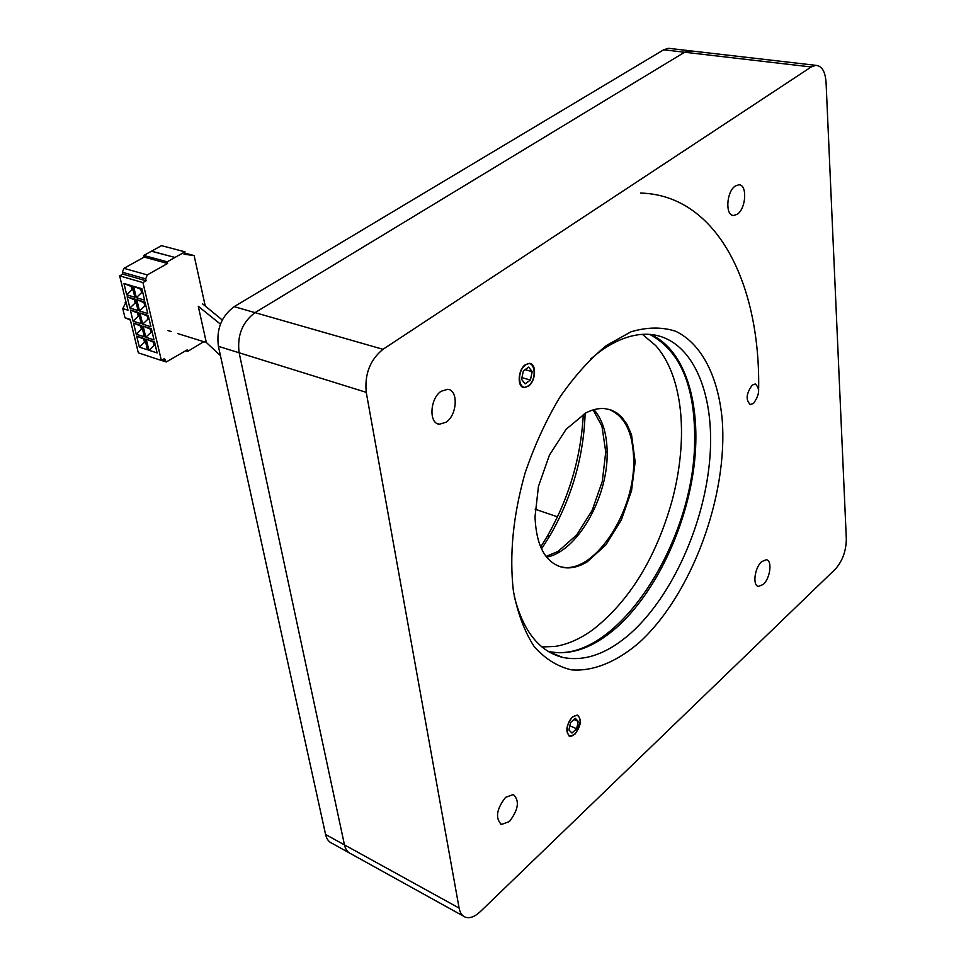 <?xml version="1.0" encoding="UTF-8"?>
<svg xmlns="http://www.w3.org/2000/svg" width="966" height="966" viewBox="0 0 966 966"><rect width="100%" height="100%" fill="white"/><g stroke="black" fill="none" stroke-linecap="round" stroke-linejoin="round"><path stroke-width="1.45" d="M761.667 561.644C754.603 567.597 752.309 585.891 758.515 586.398L763.261 584.43C770.276 578.405 772.546 560.232 766.304 559.737L761.667 561.644M505.568 797.348C496.464 809.194 495.099 818.238 501.463 824.469L509.408 821.559C518.464 809.677 519.78 800.657 513.344 794.511L505.568 797.348M735.307 186.015C726.323 191.534 725.019 216.082 733.677 215.49L737.287 214.235C746.199 208.608 747.503 184.216 738.785 184.808L735.307 186.015M441.184 391.242C429.906 398.306 428.578 423.651 439.385 424.219L446.099 422.214C457.304 415.018 458.56 389.829 447.644 389.322L441.184 391.242M639.081 642.68C616.61 661.939 593.088 671.66 571.329 669.836C557.297 666.504 544.884 658.691 534.077 646.399C524.538 631.643 517.643 613.193 513.393 591.071C509.227 554.774 513.115 515.446 525.069 473.074C534.331 445.881 545.85 420.717 559.628 397.569C574.347 376.269 589.96 358.905 606.467 345.478L631.015 331.797C647.087 327.015 661.976 326.834 675.681 331.266C701.678 343.727 718.197 376.631 722.194 419.486C728.195 495.872 691.608 595.08 639.081 642.68M548.459 651.567C570.616 655.938 593.365 647.884 616.706 627.405C655.685 592.665 686.379 527.678 694.059 465.878C701.678 404.174 685.172 349.402 650.347 334.429C634.384 333.125 617.467 338.897 599.608 351.769L590.371 359.207M514.19 596.046C523.004 630.991 539.161 651.446 562.659 657.399C584.816 661.867 607.614 653.704 631.064 632.911C672.783 595.358 704.842 523.053 709.925 457.425C715.057 391.906 691.704 338.245 650.372 334.429M752.236 385.12C746.126 393.669 745.523 400.153 750.425 404.561L753.504 403.402C759.59 394.828 760.17 388.356 755.243 383.973L752.236 385.12M525.456 364.641C517.873 369.495 516.882 387.366 524.14 387.571L528.33 386.243C535.876 381.329 536.842 363.542 529.537 363.361L525.456 364.641M572.44 716.893C566.04 725.394 565.158 731.854 569.771 736.261L574.77 734.389C581.134 725.864 582.003 719.428 577.354 715.057L572.44 716.893M640.47 193.067C717.327 194.951 761.317 284.861 758.576 392.401M351.044 853.859C347.712 852.495 345.526 849.512 344.476 844.9L239.133 352.783L344.476 844.9C345.526 849.512 347.712 852.495 351.044 853.859L463.342 916.07M366.247 392.341L459.116 908.076C460.033 912.858 462.11 915.901 465.358 917.181C469.838 918.63 474.837 916.77 480.344 911.602L835.336 569.119C842.461 561.077 846.131 551.043 846.325 538.992L826.063 82.364C825.254 71.472 821.849 65.797 815.823 65.338L811.186 66.968L382.995 349.306C370.087 359.799 364.496 374.144 366.247 392.341L239.133 352.783C236.984 335.613 242.285 322.233 255.024 312.634L684.604 52.224L255.024 312.634C242.285 322.233 236.984 335.613 239.133 352.783L218.413 346.335C216.215 329.346 221.456 316.111 234.158 306.657L663.654 49.785L668.424 48.3L670.476 48.542M811.186 66.968L684.604 52.224L691.402 50.957L684.604 52.224L663.654 49.785M585.13 413.315C583.706 456.29 572.065 496.935 550.209 535.249L541.515 548.954M540.646 547.034L546.889 536.963C568.841 498.613 580.989 457.751 583.307 414.354M348.968 852.712L332.195 843.415C328.851 842.038 326.641 839.068 325.578 834.479L218.413 346.335M649.647 334.369C680.112 350.622 695.097 385.893 694.639 440.158C694.735 543.87 613.47 667.458 547.867 651.205M538.448 486.393L535.007 516.931C536.263 546.056 545.476 562.876 562.635 567.392C570.447 568.865 578.646 567.006 587.219 561.814L605.815 544.981L621.295 520.07L631.547 490.68L635.145 461.845L631.547 434.869L627.103 424.497L622.019 417.445L617.105 413.134L611.623 410.2L605.042 408.63C598.932 408.014 592.496 409.463 585.758 412.977L566.148 429.242L549.437 455.095L538.448 486.393M558.276 566.088L561.198 566.861C593.257 574.939 634.481 513.344 633.708 461.41C633.394 433.251 625.062 415.875 608.677 409.27M593.136 409.91L601.951 426.199L605.742 451.943L602.301 481.37L592.17 510.362L576.738 534.886L558.119 551.393L546.032 556.428M593.981 409.669C602.687 419.691 607.083 434.241 607.155 453.308C607.795 497.973 576.943 551.803 546.575 557.128M541.962 646.954L555.027 646.435C567.754 644.431 580.506 638.755 593.257 629.434C629.675 600.719 655.938 557.877 672.022 500.907C677.866 478.955 681.006 457.449 681.465 436.366C681.815 417.107 679.786 399.562 675.379 383.744C670.984 368.179 664.439 355.476 655.757 345.611L642.402 334.345M203.741 341.674L187.67 351.407L187.307 349.825L166.249 361.984L164.449 358.603L161.37 360.451L138.331 352.856L130.205 319.372L124.988 317.742L122.754 308.589L127.983 310.195L119.663 275.89L122.815 274.127L122.356 272.243L123.938 268.331L144.175 257.101L143.789 255.459L151.421 251.232L174.858 257.427L151.529 251.172L161.503 245.642L184.977 251.824L184.023 254.227L194.118 255.567L205.263 306.029M132.366 286.83L131.122 286.455L131.931 289.788L132.946 289.22M126.691 294.811L123.95 283.485L132.149 285.876L134.866 297.25L126.691 294.811L131.931 289.788L133.175 290.162M142.111 289.667L140.807 289.293L141.604 292.638L142.666 292.034M136.327 297.673L133.598 286.298L141.881 288.713L144.598 300.136L136.327 297.673L141.604 292.638L142.908 293.024M161.37 360.451L142.944 282.591L146.12 280.792L145.673 278.884L147.267 274.912L167.577 263.476L167.203 261.822L184.977 251.824M144.175 257.101L167.577 263.476M143.789 255.459L167.203 261.822M184.506 253.02L194.118 255.567M185.726 350.779L187.67 351.407M136.689 336.144L144.828 338.752L147.472 349.789L139.346 347.144L136.689 336.144L143.753 339.042L144.526 342.266L145.528 341.686M154.5 341.843L157.12 352.94L148.909 350.26L146.264 339.211L154.5 341.843M133.537 323.127L141.688 325.675L144.357 336.796L136.218 334.2L133.537 323.127L140.625 326.037L141.41 329.297L142.413 328.706M151.372 328.718L154.029 339.887L145.806 337.255L143.137 326.134L151.372 328.718M130.362 310.014L138.536 312.513L141.217 323.707L133.067 321.171L130.362 310.014L137.486 312.948L138.271 316.22L139.285 315.64M148.233 315.484L150.913 326.737L142.666 324.165L139.985 312.96L148.233 315.484M127.174 296.804L135.349 299.243L138.053 310.521L129.891 308.033L127.174 296.804L134.322 299.75L135.107 303.058L136.121 302.479M145.069 302.153L147.762 313.491L139.502 310.967L136.798 299.677L145.069 302.153M119.663 275.89L142.944 282.591M122.815 274.127L146.12 280.792M123.95 283.485L131.122 286.455M140.807 289.293L133.598 286.298M122.754 308.589L126.051 302.237M125.097 302.781L126.268 303.131M124.988 317.742L130.386 320.12M135.566 300.124L134.322 299.75M129.891 308.033L135.107 303.058L136.351 303.433M145.286 303.034L143.982 302.648L144.767 305.968L145.83 305.353M139.502 310.967L144.767 305.968L146.071 306.355M138.73 313.322L137.486 312.948M133.067 321.171L138.271 316.22L139.515 316.606M148.426 316.293L147.134 315.894L147.919 319.203L148.969 318.587M142.666 324.165L147.919 319.203L149.211 319.601M141.869 326.423L140.625 326.037M136.218 334.2L141.41 329.297L142.654 329.684M151.553 329.466L150.261 329.056L151.034 332.328L152.085 331.712M145.806 337.255L151.034 332.328L152.338 332.739M144.985 339.428L143.753 339.042M139.346 347.144L144.526 342.266L145.769 342.664M154.657 342.532L153.365 342.121L154.137 345.369L155.176 344.741M148.909 350.26L154.137 345.369L155.429 345.78M143.982 302.648L136.798 299.677M147.134 315.894L139.985 312.96M150.261 329.056L143.137 326.134M153.365 342.121L146.264 339.211M220.453 355.609L206.326 342.483L177.696 333.572M171.199 331.543L168.024 330.565M222.277 320L202.57 303.831M220.429 324.129L198.272 306.294L206.326 342.483M574.722 734.039L576.485 732.047L580.143 721.795C579.781 715.395 577.221 713.874 572.488 717.243C564.047 724.488 566.462 742.142 574.722 734.039M578.272 721.397L575.241 718.269L570.556 722.544L568.914 729.958L571.969 733.049L576.63 728.762L578.272 721.397L573.901 719.501M569.843 725.792L576.63 728.762M528.281 385.808C537.736 379.517 534.935 357.855 525.516 365.076C515.904 371.415 518.899 393.222 528.281 385.808M532.206 371.656L528.692 367.08L523.367 370.896L521.568 379.312L525.106 383.864L530.406 380.024L532.206 371.656L525.057 369.676M521.918 377.646L530.406 380.024M234.158 306.657L382.995 349.306M325.578 834.479L459.116 908.076M123.938 268.331L147.267 274.912M122.356 272.243L145.673 278.884M162.638 359.69L164.884 360.427M757.658 586.108L758.515 586.398M500.243 823.865L501.463 824.469M732.385 215.261L733.677 215.49M437.151 423.519L439.385 424.219M749.652 404.356L750.425 404.561M568.926 735.887L569.771 736.261M562.659 657.399L548.748 651.736M815.823 65.338L668.424 48.3M550.209 535.249L546.889 536.963M561.198 566.861L562.635 567.392M161.455 360.403L165.971 361.888M557.503 516.846L535.176 509.215"/></g></svg>
